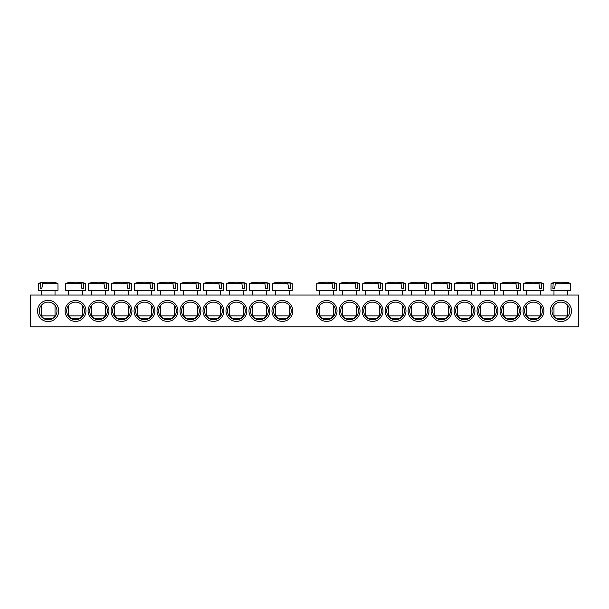 <?xml version="1.0" encoding="UTF-8"?>
<svg xmlns="http://www.w3.org/2000/svg" width="609" height="609" viewBox="0 0 609 609"><rect width="100%" height="100%" fill="white"/><g stroke="black" fill="none" stroke-linecap="round" stroke-linejoin="round"><path stroke-width="0.91" d="M524.623 310.955A8.838 8.838 0 0 1 537.884 303.297A8.838 8.838 0 0 1 537.884 318.614A8.838 8.838 0 0 1 524.623 310.955M523.032 310.955A10.429 10.429 0 0 0 538.683 319.991A10.429 10.429 0 0 0 538.683 301.919A10.429 10.429 0 0 0 523.032 310.955M578.55 295.045L30.45 295.045L30.45 326.866L578.55 326.866L578.55 295.045M500.05 310.955A10.429 10.429 0 0 0 515.694 319.991A10.429 10.429 0 0 0 515.694 301.919A10.429 10.429 0 0 0 500.05 310.955M454.078 310.955A10.429 10.429 0 0 0 469.729 319.991A10.429 10.429 0 0 0 469.729 301.919A10.429 10.429 0 0 0 454.078 310.955M408.106 310.955A10.429 10.429 0 0 0 423.757 319.991A10.429 10.429 0 0 0 423.757 301.919A10.429 10.429 0 0 0 408.106 310.955M362.142 310.955A10.429 10.429 0 0 0 377.786 319.991A10.429 10.429 0 0 0 377.786 301.919A10.429 10.429 0 0 0 362.142 310.955M316.17 310.955A10.429 10.429 0 0 0 331.814 319.991A10.429 10.429 0 0 0 331.814 301.919A10.429 10.429 0 0 0 316.17 310.955M108.95 310.955A10.429 10.429 0 0 0 93.306 301.919A10.429 10.429 0 0 0 93.306 319.991A10.429 10.429 0 0 0 108.95 310.955M154.922 310.955A10.429 10.429 0 0 0 139.271 301.919A10.429 10.429 0 0 0 139.271 319.991A10.429 10.429 0 0 0 154.922 310.955M200.894 310.955A10.429 10.429 0 0 0 185.243 301.919A10.429 10.429 0 0 0 185.243 319.991A10.429 10.429 0 0 0 200.894 310.955M246.858 310.955A10.429 10.429 0 0 0 231.214 301.919A10.429 10.429 0 0 0 231.214 319.991A10.429 10.429 0 0 0 246.858 310.955M292.83 310.955A10.429 10.429 0 0 0 277.186 301.919A10.429 10.429 0 0 0 277.186 319.991A10.429 10.429 0 0 0 292.83 310.955M58.738 310.955A10.612 10.612 0 0 0 42.828 301.767A10.612 10.612 0 0 0 42.828 320.144A10.612 10.612 0 0 0 58.738 310.955M571.478 310.955A10.612 10.612 0 0 0 555.568 301.767A10.612 10.612 0 0 0 555.568 320.144A10.612 10.612 0 0 0 571.478 310.955M269.848 310.955A10.429 10.429 0 0 0 254.197 301.919A10.429 10.429 0 0 0 254.197 319.991A10.429 10.429 0 0 0 269.848 310.955M223.876 310.955A10.429 10.429 0 0 0 208.232 301.919A10.429 10.429 0 0 0 208.232 319.991A10.429 10.429 0 0 0 223.876 310.955M177.904 310.955A10.429 10.429 0 0 0 162.26 301.919A10.429 10.429 0 0 0 162.26 319.991A10.429 10.429 0 0 0 177.904 310.955M131.94 310.955A10.429 10.429 0 0 0 116.289 301.919A10.429 10.429 0 0 0 116.289 319.991A10.429 10.429 0 0 0 131.94 310.955M85.968 310.955A10.429 10.429 0 0 0 70.317 301.919A10.429 10.429 0 0 0 70.317 319.991A10.429 10.429 0 0 0 85.968 310.955M339.152 310.955A10.429 10.429 0 0 0 354.803 319.991A10.429 10.429 0 0 0 354.803 301.919A10.429 10.429 0 0 0 339.152 310.955M385.124 310.955A10.429 10.429 0 0 0 400.768 319.991A10.429 10.429 0 0 0 400.768 301.919A10.429 10.429 0 0 0 385.124 310.955M431.096 310.955A10.429 10.429 0 0 0 446.74 319.991A10.429 10.429 0 0 0 446.74 301.919A10.429 10.429 0 0 0 431.096 310.955M477.06 310.955A10.429 10.429 0 0 0 492.711 319.991A10.429 10.429 0 0 0 492.711 301.919A10.429 10.429 0 0 0 477.06 310.955M501.641 310.955A8.838 8.838 0 0 1 514.902 303.297A8.838 8.838 0 0 1 514.902 318.614A8.838 8.838 0 0 1 501.641 310.955M478.651 310.955A8.838 8.838 0 0 1 491.912 303.297A8.838 8.838 0 0 1 491.912 318.614A8.838 8.838 0 0 1 478.651 310.955M455.669 310.955A8.838 8.838 0 0 1 468.93 303.297A8.838 8.838 0 0 1 468.93 318.614A8.838 8.838 0 0 1 455.669 310.955M432.687 310.955A8.838 8.838 0 0 1 445.948 303.297A8.838 8.838 0 0 1 445.948 318.614A8.838 8.838 0 0 1 432.687 310.955M409.697 310.955A8.838 8.838 0 0 1 422.958 303.297A8.838 8.838 0 0 1 422.958 318.614A8.838 8.838 0 0 1 409.697 310.955M386.715 310.955A8.838 8.838 0 0 1 399.976 303.297A8.838 8.838 0 0 1 399.976 318.614A8.838 8.838 0 0 1 386.715 310.955M363.733 310.955A8.838 8.838 0 0 1 376.994 303.297A8.838 8.838 0 0 1 376.994 318.614A8.838 8.838 0 0 1 363.733 310.955M340.743 310.955A8.838 8.838 0 0 1 354.004 303.297A8.838 8.838 0 0 1 354.004 318.614A8.838 8.838 0 0 1 340.743 310.955M317.761 310.955A8.838 8.838 0 0 1 331.022 303.297A8.838 8.838 0 0 1 331.022 318.614A8.838 8.838 0 0 1 317.761 310.955M84.377 310.955A8.838 8.838 0 0 1 71.116 318.614A8.838 8.838 0 0 1 71.116 303.297A8.838 8.838 0 0 1 84.377 310.955M107.359 310.955A8.838 8.838 0 0 1 94.098 318.614A8.838 8.838 0 0 1 94.098 303.297A8.838 8.838 0 0 1 107.359 310.955M130.349 310.955A8.838 8.838 0 0 1 117.088 318.614A8.838 8.838 0 0 1 117.088 303.297A8.838 8.838 0 0 1 130.349 310.955M153.331 310.955A8.838 8.838 0 0 1 140.07 318.614A8.838 8.838 0 0 1 140.07 303.297A8.838 8.838 0 0 1 153.331 310.955M176.313 310.955A8.838 8.838 0 0 1 163.052 318.614A8.838 8.838 0 0 1 163.052 303.297A8.838 8.838 0 0 1 176.313 310.955M199.303 310.955A8.838 8.838 0 0 1 186.042 318.614A8.838 8.838 0 0 1 186.042 303.297A8.838 8.838 0 0 1 199.303 310.955M222.285 310.955A8.838 8.838 0 0 1 209.024 318.614A8.838 8.838 0 0 1 209.024 303.297A8.838 8.838 0 0 1 222.285 310.955M245.267 310.955A8.838 8.838 0 0 1 232.006 318.614A8.838 8.838 0 0 1 232.006 303.297A8.838 8.838 0 0 1 245.267 310.955M268.257 310.955A8.838 8.838 0 0 1 254.996 318.614A8.838 8.838 0 0 1 254.996 303.297A8.838 8.838 0 0 1 268.257 310.955M291.239 310.955A8.838 8.838 0 0 1 277.978 318.614A8.838 8.838 0 0 1 277.978 303.297A8.838 8.838 0 0 1 291.239 310.955M569.712 310.955A8.838 8.838 0 0 1 556.451 318.614A8.838 8.838 0 0 1 556.451 303.297A8.838 8.838 0 0 1 569.712 310.955M56.972 310.955A8.838 8.838 0 0 1 43.711 318.614A8.838 8.838 0 0 1 43.711 303.297A8.838 8.838 0 0 1 56.972 310.955M567.763 295.045L567.763 290.798L551.67 290.798L570.07 290.798L570.762 290.249L550.978 290.249L551.67 290.798M555.134 283.733L570.724 283.733L570.23 283.215L555.53 283.215L554.563 288.323L552.85 288.323L553.185 283.215L551.51 283.215L551.016 283.733L552.85 283.733M570.23 283.215A35.36 35.36 0 0 0 564.376 282.134L564.254 282.134A35.337 24.893 97.1 0 1 567.146 282.736A35.116 24.741 97.1 0 0 564.749 282.736A35.337 24.893 -97.1 0 0 561.78 282.134L559.96 282.134A35.337 24.893 97.1 0 0 555.53 283.215M553.185 283.215A35.337 24.893 -97.1 0 1 557.486 282.134L557.364 282.134A35.36 35.36 0 0 0 551.51 283.215M554.563 288.323L552.85 288.323M557.562 282.584L557.486 282.134L557.562 282.584M567.763 315.904L553.977 315.904L556.451 318.378L565.289 318.378L567.763 315.904L567.763 305.421M564.254 282.134L564.178 282.584M41.237 295.045L41.237 290.798L57.33 290.798L55.023 290.798L55.023 295.045M42.394 283.733L57.984 283.733L57.49 283.215L42.79 283.215L41.823 288.323L40.11 288.323L40.445 283.215L38.77 283.215L38.276 283.733L40.118 283.733M40.445 283.215A35.337 24.893 -97.1 0 1 44.746 282.134L44.624 282.134A35.36 35.36 0 0 0 38.77 283.215M57.49 283.215A35.36 35.36 0 0 0 51.636 282.134L51.514 282.134A35.337 24.893 97.1 0 1 54.414 282.736A35.116 24.741 97.1 0 0 52.009 282.736A35.337 24.893 -97.1 0 0 49.04 282.134L47.22 282.134A35.337 24.893 97.1 0 0 42.79 283.215M53.006 315.904L41.237 315.904L43.711 318.378L52.549 318.378L55.023 315.904L53.006 315.904M44.822 282.584L44.746 282.134L44.822 282.584M51.514 282.134L51.438 282.584M41.823 288.323L40.11 288.323M273.197 290.798L291.604 290.798L292.29 290.249L272.505 290.249L273.197 290.798M290.417 283.733L292.259 283.733L291.757 283.215L290.082 283.215L290.417 288.323L288.704 288.323L287.737 283.215L273.045 283.215L272.543 283.733L288.133 283.733M287.737 283.215A35.337 24.893 -97.1 0 0 283.307 282.134L281.495 282.134A35.337 24.893 97.1 0 0 278.526 282.736A35.116 24.741 -97.1 0 0 276.121 282.736A35.337 24.893 -97.1 0 1 279.013 282.134L278.892 282.134A35.36 35.36 0 0 0 273.045 283.215M291.757 283.215A35.36 35.36 0 0 0 285.903 282.134L285.788 282.134A35.337 24.893 97.1 0 1 290.082 283.215M289.298 315.904L275.504 315.904L277.978 318.378L286.816 318.378L289.298 315.904L289.298 305.421M285.705 282.584L285.788 282.134L285.705 282.584M279.089 282.584L279.013 282.134M290.417 288.323L288.704 288.323M269.269 283.733L268.775 283.215L267.1 283.215L267.427 283.733L269.269 283.733L269.307 290.249L249.523 290.249L250.215 290.798L268.615 290.798L252.522 290.798L252.522 295.045M267.427 283.733L267.435 288.323L265.722 288.323L264.755 283.215L250.055 283.215L249.561 283.733L265.151 283.733M264.755 283.215A35.337 24.893 -97.1 0 0 260.325 282.134L258.505 282.134A35.337 24.893 97.1 0 0 255.536 282.736A35.116 24.741 -97.1 0 0 253.131 282.736A35.337 24.893 -97.1 0 1 256.031 282.134L255.909 282.134A35.36 35.36 0 0 0 250.055 283.215M268.775 283.215A35.36 35.36 0 0 0 262.921 282.134L262.799 282.134A35.337 24.893 97.1 0 1 267.1 283.215M266.308 315.904L252.522 315.904L254.996 318.378L263.834 318.378L266.308 315.904L266.308 305.421M262.723 282.584L262.799 282.134L262.723 282.584M256.107 282.584L256.031 282.134M267.435 288.323L265.722 288.323M227.226 290.798L245.633 290.798L246.318 290.249L226.54 290.249L227.226 290.798M244.445 283.733L246.287 283.733L245.785 283.215L244.11 283.215L244.445 288.323L242.732 288.323L241.765 283.215L227.073 283.215L226.571 283.733L242.169 283.733M241.765 283.215A35.337 24.893 -97.1 0 0 237.335 282.134L235.523 282.134A35.337 24.893 97.1 0 0 232.554 282.736A35.116 24.741 -97.1 0 0 230.149 282.736A35.337 24.893 -97.1 0 1 233.041 282.134L232.927 282.134A35.36 35.36 0 0 0 227.073 283.215M245.785 283.215A35.36 35.36 0 0 0 239.938 282.134L239.817 282.134A35.337 24.893 97.1 0 1 244.11 283.215M243.326 315.904L229.532 315.904L232.006 318.378L240.852 318.378L243.326 315.904L243.326 305.421M239.74 282.584L239.817 282.134L239.74 282.584M233.118 282.584L233.041 282.134M244.445 288.323L242.732 288.323M223.305 283.733L222.803 283.215L221.128 283.215L221.463 283.733L223.305 283.733L223.336 290.249L203.551 290.249L204.243 290.798L222.65 290.798L220.344 290.798L220.344 295.045M221.463 283.733L221.463 288.323L219.75 288.323L218.783 283.215L204.091 283.215L203.589 283.733L219.179 283.733M218.783 283.215A35.337 24.893 -97.1 0 0 214.353 282.134L212.541 282.134A35.337 24.893 97.1 0 0 209.572 282.736A35.116 24.741 -97.1 0 0 207.167 282.736A35.337 24.893 -97.1 0 1 210.059 282.134L209.938 282.134A35.36 35.36 0 0 0 204.091 283.215M222.803 283.215A35.36 35.36 0 0 0 216.949 282.134L216.834 282.134A35.337 24.893 97.1 0 1 221.128 283.215M220.344 315.904L206.55 315.904L209.024 318.378L217.862 318.378L220.344 315.904L220.344 305.421M216.751 282.584L216.834 282.134L216.751 282.584M210.135 282.584L210.059 282.134M221.463 288.323L219.75 288.323M200.315 283.733L199.821 283.215L198.146 283.215L198.473 283.733L200.315 283.733L200.353 290.249L180.569 290.249L181.261 290.798L199.661 290.798L197.354 290.798L197.354 295.045M198.473 283.733L198.473 288.323L196.76 288.323L195.801 283.215L181.101 283.215L180.599 283.733L196.197 283.733M195.801 283.215A35.337 24.893 -97.1 0 0 191.371 282.134L189.551 282.134A35.337 24.893 97.1 0 0 186.582 282.736A35.116 24.741 -97.1 0 0 184.177 282.736A35.337 24.893 -97.1 0 1 187.077 282.134L186.955 282.134A35.36 35.36 0 0 0 181.101 283.215M199.821 283.215A35.36 35.36 0 0 0 193.966 282.134L193.845 282.134A35.337 24.893 97.1 0 1 198.146 283.215M197.354 315.904L183.568 315.904L186.042 318.378L194.88 318.378L197.354 315.904L197.354 305.421M193.769 282.584L193.845 282.134L193.769 282.584M187.153 282.584L187.077 282.134M198.473 288.323L196.76 288.323M177.333 283.733L176.831 283.215L175.156 283.215L175.491 283.733L177.333 283.733L177.364 290.249L157.586 290.249L158.271 290.798L176.679 290.798L174.372 290.798L174.372 295.045M175.491 283.733L175.491 288.323L173.778 288.323L172.811 283.215L158.119 283.215L157.617 283.733L173.207 283.733M172.811 283.215A35.337 24.893 -97.1 0 0 168.381 282.134L166.569 282.134A35.337 24.893 97.1 0 0 163.6 282.736A35.116 24.741 -97.1 0 0 161.195 282.736A35.337 24.893 -97.1 0 1 164.087 282.134L163.973 282.134A35.36 35.36 0 0 0 158.119 283.215M176.831 283.215A35.36 35.36 0 0 0 170.977 282.134L170.863 282.134A35.337 24.893 97.1 0 1 175.156 283.215M174.372 315.904L160.578 315.904L163.052 318.378L171.898 318.378L174.372 315.904L174.372 305.421M170.786 282.584L170.863 282.134L170.786 282.584M164.164 282.584L164.087 282.134M175.491 288.323L173.778 288.323M135.289 290.798L153.689 290.798L154.382 290.249L134.597 290.249L135.289 290.798M151.382 295.045L151.382 290.798L137.596 290.798L137.596 295.045M152.509 283.733L154.351 283.733L153.849 283.215L152.174 283.215L152.509 288.323L150.796 288.323L149.829 283.215L135.129 283.215L134.635 283.733L150.225 283.733M149.829 283.215A35.337 24.893 -97.1 0 0 145.399 282.134L143.579 282.134A35.337 24.893 97.1 0 0 140.618 282.736A35.116 24.741 -97.1 0 0 138.213 282.736A35.337 24.893 -97.1 0 1 141.105 282.134L140.983 282.134A35.36 35.36 0 0 0 135.129 283.215M153.849 283.215A35.36 35.36 0 0 0 147.995 282.134L147.873 282.134A35.337 24.893 97.1 0 1 152.174 283.215M151.382 315.904L137.596 315.904L140.07 318.378L148.908 318.378L151.382 315.904L151.382 305.421M147.797 282.584L147.873 282.134L147.797 282.584M141.181 282.584L141.105 282.134M152.509 288.323L150.796 288.323M114.606 290.798L130.707 290.798L114.606 290.798L114.606 295.045M129.519 283.733L131.361 283.733L130.859 283.215L129.192 283.215L129.519 288.323L127.806 288.323L126.847 283.215L112.147 283.215L111.645 283.733L127.243 283.733M126.847 283.215A35.337 24.893 -97.1 0 0 122.409 282.134L120.597 282.134A35.337 24.893 97.1 0 0 117.628 282.736A35.116 24.741 -97.1 0 0 115.223 282.736A35.337 24.893 -97.1 0 1 118.116 282.134L118.001 282.134A35.36 35.36 0 0 0 112.147 283.215M130.859 283.215A35.36 35.36 0 0 0 125.012 282.134L124.891 282.134A35.337 24.893 97.1 0 1 129.192 283.215M128.4 315.904L114.606 315.904L117.088 318.378L125.926 318.378L128.4 315.904L128.4 305.421M124.815 282.584L124.891 282.134L124.815 282.584M118.199 282.584L118.116 282.134M129.519 288.323L127.806 288.323M91.624 295.045L91.624 290.798L107.724 290.798L105.418 290.798L105.418 295.045M106.537 283.733L108.379 283.733L107.877 283.215L106.202 283.215L106.537 288.323L104.824 288.323L103.857 283.215L89.165 283.215L88.663 283.733L104.253 283.733M103.857 283.215A35.337 24.893 -97.1 0 0 99.427 282.134L97.615 282.134A35.337 24.893 97.1 0 0 94.646 282.736A35.116 24.741 -97.1 0 0 92.241 282.736A35.337 24.893 -97.1 0 1 95.133 282.134L95.012 282.134A35.36 35.36 0 0 0 89.165 283.215M107.877 283.215A35.36 35.36 0 0 0 102.023 282.134L101.909 282.134A35.337 24.893 97.1 0 1 106.202 283.215M105.418 315.904L91.624 315.904L94.098 318.378L102.944 318.378L105.418 315.904L105.418 305.421M101.832 282.584L101.909 282.134L101.832 282.584M95.21 282.584L95.133 282.134M106.537 288.323L104.824 288.323M82.428 295.045L82.428 290.798L66.335 290.798L84.735 290.798L85.427 290.249L65.643 290.249L66.335 290.798M83.555 283.733L85.389 283.733L84.895 283.215L83.22 283.215L83.555 288.323L81.842 288.323L80.875 283.215L66.175 283.215L65.681 283.733L81.271 283.733M80.875 283.215A35.337 24.893 -97.1 0 0 76.445 282.134L74.625 282.134A35.337 24.893 97.1 0 0 71.656 282.736A35.116 24.741 -97.1 0 0 69.259 282.736A35.337 24.893 -97.1 0 1 72.151 282.134L72.029 282.134A35.36 35.36 0 0 0 66.175 283.215M84.895 283.215A35.36 35.36 0 0 0 79.041 282.134L78.919 282.134A35.337 24.893 97.1 0 1 83.22 283.215M82.428 315.904L68.642 315.904L71.116 318.378L79.954 318.378L82.428 315.904L82.428 305.421M78.843 282.584L78.919 282.134L78.843 282.584M72.227 282.584L72.151 282.134M83.555 288.323L81.842 288.323M319.702 290.798L335.803 290.798L319.702 290.798L319.702 295.045M334.615 283.733L336.457 283.733L335.955 283.215L334.288 283.215L334.615 288.323L332.902 288.323L331.943 283.215L317.243 283.215L316.741 283.733L332.339 283.733M331.943 283.215A35.337 24.893 -97.1 0 0 327.505 282.134L325.693 282.134A35.337 24.893 97.1 0 0 322.724 282.736A35.116 24.741 -97.1 0 0 320.319 282.736A35.337 24.893 -97.1 0 1 323.212 282.134L323.097 282.134A35.36 35.36 0 0 0 317.243 283.215M335.955 283.215A35.36 35.36 0 0 0 330.108 282.134L329.987 282.134A35.337 24.893 97.1 0 1 334.288 283.215M333.496 315.904L319.702 315.904L322.184 318.378L331.022 318.378L333.496 315.904L333.496 305.421M329.911 282.584L329.987 282.134L329.911 282.584M323.295 282.584L323.212 282.134M334.615 288.323L332.902 288.323M342.692 295.045L342.692 290.798L340.385 290.798L358.785 290.798L359.477 290.249L339.693 290.249L340.385 290.798M357.605 283.733L359.439 283.733L358.945 283.215L357.27 283.215L357.605 288.323L355.892 288.323L354.925 283.215L340.225 283.215L339.731 283.733L355.321 283.733M354.925 283.215A35.337 24.893 -97.1 0 0 350.495 282.134L348.675 282.134A35.337 24.893 97.1 0 0 345.706 282.736A35.116 24.741 -97.1 0 0 343.309 282.736A35.337 24.893 -97.1 0 1 346.201 282.134L346.079 282.134A35.36 35.36 0 0 0 340.225 283.215M358.945 283.215A35.36 35.36 0 0 0 353.091 282.134L352.969 282.134A35.337 24.893 97.1 0 1 357.27 283.215M356.478 315.904L342.692 315.904L345.166 318.378L354.004 318.378L356.478 315.904L356.478 305.421M352.893 282.584L352.969 282.134L352.893 282.584M346.277 282.584L346.201 282.134M357.605 288.323L355.892 288.323M363.367 290.798L381.774 290.798L382.46 290.249L362.682 290.249L363.367 290.798M379.468 295.045L379.468 290.798L365.674 290.798L365.674 295.045M380.587 283.733L382.429 283.733L381.927 283.215L380.252 283.215L380.587 288.323L378.874 288.323L377.907 283.215L363.215 283.215L362.713 283.733L378.303 283.733M377.907 283.215A35.337 24.893 -97.1 0 0 373.477 282.134L371.665 282.134A35.337 24.893 97.1 0 0 368.696 282.736A35.116 24.741 -97.1 0 0 366.291 282.736A35.337 24.893 -97.1 0 1 369.183 282.134L369.062 282.134A35.36 35.36 0 0 0 363.215 283.215M381.927 283.215A35.36 35.36 0 0 0 376.073 282.134L375.959 282.134A35.337 24.893 97.1 0 1 380.252 283.215M379.468 315.904L365.674 315.904L368.148 318.378L376.994 318.378L379.468 315.904L379.468 305.421M375.882 282.584L375.959 282.134L375.882 282.584M369.26 282.584L369.183 282.134M380.587 288.323L378.874 288.323M386.35 290.798L404.757 290.798L405.449 290.249L385.664 290.249L386.35 290.798M402.45 295.045L402.45 290.798L388.656 290.798L388.656 295.045M403.569 283.733L405.411 283.733L404.909 283.215L403.242 283.215L403.569 288.323L401.856 288.323L400.897 283.215L386.197 283.215L385.695 283.733L401.293 283.733M400.897 283.215A35.337 24.893 -97.1 0 0 396.459 282.134L394.647 282.134A35.337 24.893 97.1 0 0 391.678 282.736A35.116 24.741 -97.1 0 0 389.273 282.736A35.337 24.893 -97.1 0 1 392.166 282.134L392.051 282.134A35.36 35.36 0 0 0 386.197 283.215M404.909 283.215A35.36 35.36 0 0 0 399.062 282.134L398.941 282.134A35.337 24.893 97.1 0 1 403.242 283.215M402.45 315.904L388.656 315.904L391.138 318.378L399.976 318.378L402.45 315.904L402.45 305.421M398.865 282.584L398.941 282.134L398.865 282.584M392.249 282.584L392.166 282.134M403.569 288.323L401.856 288.323M428.401 283.733L427.899 283.215L426.224 283.215L426.559 283.733L428.401 283.733L428.431 290.249L408.647 290.249L409.339 290.798L427.739 290.798L425.432 290.798L425.432 295.045M426.559 283.733L426.559 288.323L424.846 288.323L423.879 283.215L409.179 283.215L408.685 283.733L424.275 283.733M423.879 283.215A35.337 24.893 -97.1 0 0 419.449 282.134L417.629 282.134A35.337 24.893 97.1 0 0 414.668 282.736A35.116 24.741 -97.1 0 0 412.263 282.736A35.337 24.893 -97.1 0 1 415.155 282.134L415.034 282.134A35.36 35.36 0 0 0 409.179 283.215M427.899 283.215A35.36 35.36 0 0 0 422.045 282.134L421.923 282.134A35.337 24.893 97.1 0 1 426.224 283.215M425.432 315.904L411.646 315.904L414.12 318.378L422.958 318.378L425.432 315.904L425.432 305.421M421.847 282.584L421.923 282.134L421.847 282.584M415.231 282.584L415.155 282.134M426.559 288.323L424.846 288.323M451.383 283.733L450.881 283.215L449.206 283.215L449.541 283.733L451.383 283.733L451.414 290.249L431.636 290.249L432.321 290.798L450.729 290.798L448.422 290.798L448.422 295.045M449.541 283.733L449.541 288.323L447.828 288.323L446.861 283.215L432.169 283.215L431.667 283.733L447.257 283.733M446.861 283.215A35.337 24.893 -97.1 0 0 442.431 282.134L440.619 282.134A35.337 24.893 97.1 0 0 437.65 282.736A35.116 24.741 -97.1 0 0 435.245 282.736A35.337 24.893 -97.1 0 1 438.137 282.134L438.023 282.134A35.36 35.36 0 0 0 432.169 283.215M450.881 283.215A35.36 35.36 0 0 0 445.027 282.134L444.913 282.134A35.337 24.893 97.1 0 1 449.206 283.215M448.422 315.904L434.628 315.904L437.102 318.378L445.948 318.378L448.422 315.904L448.422 305.421M444.836 282.584L444.913 282.134L444.836 282.584M438.214 282.584L438.137 282.134M449.541 288.323L447.828 288.323M455.311 290.798L473.711 290.798L474.403 290.249L454.619 290.249L455.311 290.798M472.523 283.733L474.365 283.733L473.871 283.215L472.196 283.215L472.523 288.323L470.81 288.323L469.851 283.215L455.151 283.215L454.649 283.733L470.247 283.733M469.851 283.215A35.337 24.893 -97.1 0 0 465.421 282.134L463.601 282.134A35.337 24.893 97.1 0 0 460.632 282.736A35.116 24.741 -97.1 0 0 458.227 282.736A35.337 24.893 -97.1 0 1 461.127 282.134L461.005 282.134A35.36 35.36 0 0 0 455.151 283.215M473.871 283.215A35.36 35.36 0 0 0 468.016 282.134L467.895 282.134A35.337 24.893 97.1 0 1 472.196 283.215M471.404 315.904L457.618 315.904L460.092 318.378L468.93 318.378L471.404 315.904L471.404 305.421M467.819 282.584L467.895 282.134L467.819 282.584M461.203 282.584L461.127 282.134M472.523 288.323L470.81 288.323M478.293 290.798L496.7 290.798L497.386 290.249L477.601 290.249L478.293 290.798M495.513 283.733L497.355 283.733L496.853 283.215L495.178 283.215L495.513 288.323L493.8 288.323L492.833 283.215L478.141 283.215L477.639 283.733L493.229 283.733M492.833 283.215A35.337 24.893 -97.1 0 0 488.403 282.134L486.591 282.134A35.337 24.893 97.1 0 0 483.622 282.736A35.116 24.741 -97.1 0 0 481.217 282.736A35.337 24.893 -97.1 0 1 484.109 282.134L483.988 282.134A35.36 35.36 0 0 0 478.141 283.215M496.853 283.215A35.36 35.36 0 0 0 490.999 282.134L490.884 282.134A35.337 24.893 97.1 0 1 495.178 283.215M494.394 315.904L480.6 315.904L483.074 318.378L491.912 318.378L494.394 315.904L494.394 305.421M490.801 282.584L490.884 282.134L490.801 282.584M484.185 282.584L484.109 282.134M495.513 288.323L493.8 288.323M501.276 290.798L519.683 290.798L520.368 290.249L500.59 290.249L501.276 290.798M517.376 295.045L517.376 290.798L503.582 290.798L503.582 295.045M518.495 283.733L520.337 283.733L519.835 283.215L518.16 283.215L518.495 288.323L516.782 288.323L515.815 283.215L501.123 283.215L500.621 283.733L516.219 283.733M515.815 283.215A35.337 24.893 -97.1 0 0 511.385 282.134L509.573 282.134A35.337 24.893 97.1 0 0 506.604 282.736A35.116 24.741 -97.1 0 0 504.199 282.736A35.337 24.893 -97.1 0 1 507.091 282.134L506.977 282.134A35.36 35.36 0 0 0 501.123 283.215M519.835 283.215A35.36 35.36 0 0 0 513.988 282.134L513.867 282.134A35.337 24.893 97.1 0 1 518.16 283.215M517.376 315.904L503.582 315.904L506.056 318.378L514.902 318.378L517.376 315.904L517.376 305.421M513.79 282.584L513.867 282.134L513.79 282.584M507.168 282.584L507.091 282.134M518.495 288.323L516.782 288.323M543.319 283.733L542.825 283.215L541.15 283.215L541.477 283.733L543.319 283.733L543.357 290.249L523.573 290.249L524.265 290.798L542.665 290.798L540.358 290.798L540.358 295.045M541.477 283.733L541.485 288.323L539.772 288.323L538.805 283.215L524.105 283.215L523.611 283.733L539.201 283.733M538.805 283.215A35.337 24.893 -97.1 0 0 534.375 282.134L532.555 282.134A35.337 24.893 97.1 0 0 529.586 282.736A35.116 24.741 -97.1 0 0 527.181 282.736A35.337 24.893 -97.1 0 1 530.081 282.134L529.959 282.134A35.36 35.36 0 0 0 524.105 283.215M542.825 283.215A35.36 35.36 0 0 0 536.971 282.134L536.849 282.134A35.337 24.893 97.1 0 1 541.15 283.215M540.358 315.904L526.572 315.904L529.046 318.378L537.884 318.378L540.358 315.904L540.358 305.421M536.773 282.584L536.849 282.134L536.773 282.584M530.157 282.584L530.081 282.134M541.485 288.323L539.772 288.323M57.984 283.733L58.022 290.249L38.238 290.249L38.93 290.798M131.361 283.733L131.399 290.249L111.614 290.249L112.3 290.798M108.379 283.733L108.41 290.249L88.632 290.249L89.317 290.798M336.457 283.733L336.495 290.249L316.71 290.249L317.396 290.798M551.016 283.733L550.978 290.249M570.724 283.733L570.762 290.249M553.977 290.798L553.977 295.045M553.977 305.421L553.977 315.904M58.022 290.249L57.33 290.798M38.276 283.733L38.238 290.249M41.237 305.421L41.237 315.904M55.023 305.421L55.023 315.904M292.259 283.733L292.29 290.249M272.543 283.733L272.505 290.249M275.504 290.798L275.504 295.045M275.504 305.421L275.504 315.904M289.298 290.798L289.298 295.045M269.307 290.249L268.615 290.798M249.561 283.733L249.523 290.249M252.522 305.421L252.522 315.904M266.308 290.798L266.308 295.045M246.287 283.733L246.318 290.249M226.571 283.733L226.54 290.249M229.532 290.798L229.532 295.045M229.532 305.421L229.532 315.904M243.326 290.798L243.326 295.045M223.336 290.249L222.65 290.798M203.589 283.733L203.551 290.249M206.55 290.798L206.55 295.045M206.55 305.421L206.55 315.904M200.353 290.249L199.661 290.798M180.599 283.733L180.569 290.249M183.568 290.798L183.568 295.045M183.568 305.421L183.568 315.904M177.364 290.249L176.679 290.798M157.617 283.733L157.586 290.249M160.578 290.798L160.578 295.045M160.578 305.421L160.578 315.904M154.351 283.733L154.382 290.249M134.635 283.733L134.597 290.249M137.596 305.421L137.596 315.904M131.399 290.249L130.707 290.798M111.645 283.733L111.614 290.249M114.606 305.421L114.606 315.904M128.4 290.798L128.4 295.045M108.41 290.249L107.724 290.798M88.663 283.733L88.632 290.249M91.624 305.421L91.624 315.904M85.389 283.733L85.427 290.249M65.681 283.733L65.643 290.249M68.642 290.798L68.642 295.045M68.642 305.421L68.642 315.904M336.495 290.249L335.803 290.798M316.741 283.733L316.71 290.249M319.702 305.421L319.702 315.904M333.496 290.798L333.496 295.045M359.439 283.733L359.477 290.249M339.731 283.733L339.693 290.249M342.692 305.421L342.692 315.904M356.478 290.798L356.478 295.045M382.429 283.733L382.46 290.249M362.713 283.733L362.682 290.249M365.674 305.421L365.674 315.904M405.411 283.733L405.449 290.249M385.695 283.733L385.664 290.249M388.656 305.421L388.656 315.904M428.431 290.249L427.739 290.798M408.685 283.733L408.647 290.249M411.646 290.798L411.646 295.045M411.646 305.421L411.646 315.904M451.414 290.249L450.729 290.798M431.667 283.733L431.636 290.249M434.628 290.798L434.628 295.045M434.628 305.421L434.628 315.904M474.365 283.733L474.403 290.249M454.649 283.733L454.619 290.249M457.618 290.798L457.618 295.045M457.618 305.421L457.618 315.904M471.404 290.798L471.404 295.045M497.355 283.733L497.386 290.249M477.639 283.733L477.601 290.249M480.6 290.798L480.6 295.045M480.6 305.421L480.6 315.904M494.394 290.798L494.394 295.045M520.337 283.733L520.368 290.249M500.621 283.733L500.59 290.249M503.582 305.421L503.582 315.904M543.357 290.249L542.665 290.798M523.611 283.733L523.573 290.249M526.572 290.798L526.572 295.045M526.572 305.421L526.572 315.904"/></g></svg>
